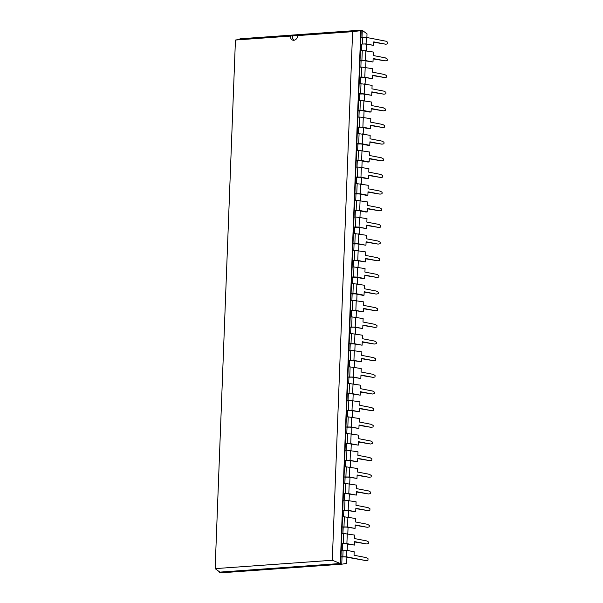 <?xml version="1.0" encoding="UTF-8"?>
<svg xmlns="http://www.w3.org/2000/svg" width="603" height="603" viewBox="0 0 603 603"><rect width="100%" height="100%" fill="white"/><g stroke="black" fill="none" stroke-linecap="round" stroke-linejoin="round"><path stroke-width="0.9" d="M219.507 571.848L219.477 572.639L220.555 572.85L341.765 564.189L346.672 563.436L346.913 557.247M347.177 550.418L347.418 544.064M347.81 533.761L348.059 527.406M348.451 517.103L348.7 510.749M349.092 500.445L349.341 494.091M349.732 483.787L349.974 477.44M350.373 467.129L350.614 460.782M351.014 450.471L351.255 444.125M351.655 433.813L351.896 427.467M352.295 417.155L352.536 410.809M352.936 400.498L353.177 394.151M353.577 383.84L353.818 377.493M354.21 367.182L354.458 360.835M354.85 350.524L355.099 344.177M355.491 333.866L355.74 327.519M356.132 317.208L356.373 310.862M356.772 300.558L357.014 294.204M357.413 283.9L357.654 277.546M358.054 267.242L358.295 260.888M358.695 250.584L358.936 244.23M359.335 233.926L359.576 227.572M359.976 217.268L360.217 210.914M360.609 200.611L360.858 194.256M361.25 183.953L361.499 177.599M361.89 167.295L362.139 160.941M362.531 150.637L362.772 144.283M363.172 133.979L363.413 127.625M363.813 117.321L364.054 110.975M364.453 100.663L364.694 94.317M365.094 84.005L365.335 77.659M365.735 67.348L365.976 61.001M366.368 50.69L366.616 44.343M366.88 37.507L367.016 33.851L362.275 30.361L361.197 30.15L239.986 38.811L239.964 39.338M362.011 37.288L362.275 30.361M361.499 50.471L361.747 44.064L364.8 43.989L373.634 45.361L366.089 43.898L361.747 44.064M360.865 67.129L361.107 60.722L364.159 60.647L372.993 62.019L373.129 58.536L385.189 60.873L387.171 60.496L387.224 58.988L385.302 57.858L373.242 55.521L373.378 52.046L362.282 50.411L361.898 60.383L360.029 60.511L361.107 60.722M360.225 83.779L360.466 77.38L363.526 77.305L372.353 78.676L372.488 75.194L384.548 77.531L386.531 77.154L386.583 75.646L384.661 74.516L372.601 72.179L372.737 68.704L361.642 67.069L361.257 77.041L359.388 77.169L360.466 77.38M359.584 100.437L359.825 94.038L362.885 93.962L371.712 95.327L371.847 91.852L383.907 94.189L385.89 93.812L385.943 92.304L384.021 91.174L371.961 88.837L372.096 85.362L361.001 83.727L360.624 93.699L358.747 93.827L359.825 94.038M358.943 117.095L359.184 110.696L362.245 110.62L369.782 112.083L371.071 111.985L371.207 108.51L383.267 110.846L385.249 110.47L385.309 108.962L383.38 107.831L371.32 105.495L371.456 102.02L360.36 100.384L359.983 110.357L358.107 110.485L359.184 110.696M358.303 133.753L358.551 127.354L361.604 127.278L369.142 128.741L370.43 128.643L370.566 125.168L382.626 127.504L384.608 127.127L384.669 125.62L382.739 124.489L370.679 122.153L370.815 118.678L359.727 117.042L359.343 127.007L357.466 127.143L358.551 127.354M357.662 150.411L357.911 144.011L360.963 143.936L368.508 145.398L369.79 145.3L369.925 141.826L381.985 144.162L383.968 143.785L384.028 142.278L382.098 141.147L370.038 138.811L370.174 135.336L359.087 133.7L358.702 143.665L356.833 143.8L357.911 144.011M357.021 167.069L357.27 160.669L360.323 160.594L367.868 162.049L369.157 161.958L369.285 158.483L381.345 160.82L383.327 160.443L383.387 158.936L381.465 157.805L369.405 155.468L369.533 151.994L358.446 150.358L358.061 160.323L356.192 160.458L357.27 160.669M356.381 183.727L356.629 177.327L359.682 177.252L367.227 178.707L368.516 178.616L368.644 175.141L380.704 177.478L382.686 177.101L382.747 175.594L380.825 174.463L368.765 172.126L368.893 168.652L357.805 167.016L357.421 176.981L355.551 177.116L356.629 177.327M355.74 200.384L355.989 193.985L359.041 193.91L366.586 195.364L367.875 195.274L368.003 191.799L380.063 194.136L382.046 193.759L382.106 192.251L380.184 191.121L368.124 188.784L368.26 185.309L357.164 183.674L356.78 193.638L354.911 193.774L355.989 193.985M355.099 217.042L355.348 210.643L358.401 210.568L365.946 212.022L367.235 211.932L367.37 208.457L379.423 210.794L381.405 210.417L381.465 208.909L379.543 207.771L367.483 205.442L367.619 201.967L356.524 200.332L356.139 210.296L354.27 210.432L355.348 210.643M354.466 233.7L354.707 227.301L357.76 227.225L366.594 228.59L366.73 225.115L378.79 227.452L380.772 227.075L380.825 225.567L378.903 224.429L366.843 222.1L366.978 218.625L355.883 216.99L355.499 226.954L353.629 227.09L354.707 227.301M353.825 250.358L354.067 243.959L357.127 243.883L365.953 245.248L366.089 241.773L378.149 244.109L380.131 243.733L380.184 242.225L378.262 241.087L366.202 238.758L366.338 235.283L355.242 233.647L354.858 243.612L352.989 243.748L354.067 243.959M353.185 267.016L353.426 260.617L356.486 260.541L365.312 261.906L365.448 258.431L377.508 260.767L379.491 260.39L379.543 258.883L377.621 257.745L365.561 255.416L365.697 251.941L354.602 250.305L354.225 260.27L352.348 260.406L353.426 260.617M352.544 283.674L352.793 277.274L355.845 277.199L363.383 278.654L364.672 278.563L364.807 275.089L376.867 277.425L378.85 277.048L378.91 275.541L376.981 274.403L364.921 272.074L365.056 268.591L353.961 266.963L353.584 276.928L351.707 277.063L352.793 277.274M351.903 300.332L352.152 293.925L355.205 293.849L362.742 295.312L364.031 295.221L364.167 291.746L376.227 294.083L378.209 293.706L378.269 292.191L376.34 291.061L364.28 288.731L364.416 285.249L353.328 283.621L352.943 293.586L351.074 293.721L352.152 293.925M351.263 316.99L351.511 310.583L350.433 310.379L361.197 30.15L360.798 30.67L240.348 39.278L235.441 40.032L215.135 568.629L332.298 560.255L352.604 31.658L297.807 35.577A4.967 3.761 101 0 1 293.857 40.273A4.967 3.761 101 0 1 293.096 40.228A4.967 3.761 101 0 1 290.239 36.112L235.441 40.032M350.622 333.647L350.871 327.241L349.793 327.037L350.433 310.379L355.853 310.417L363.39 311.879L354.564 310.507L351.511 310.583M349.981 350.305L350.23 343.898L349.152 343.695L349.793 327.037L355.212 327.075L362.757 328.537L353.923 327.165L350.871 327.241M349.341 366.963L349.589 360.556L348.511 360.353L349.152 343.695L354.572 343.733L362.117 345.195L353.283 343.823L350.23 343.898M348.7 383.621L348.949 377.214L347.871 377.011L348.511 360.353L353.931 360.39L361.476 361.853L352.642 360.481L349.589 360.556M348.067 400.279L348.308 393.872L347.23 393.661L347.871 377.011L353.29 377.048L360.835 378.511L352.001 377.139L348.949 377.214M347.426 416.937L347.667 410.53L346.589 410.319L347.23 393.661L352.649 393.706L360.195 395.169L351.361 393.797L348.308 393.872M346.785 433.595L347.026 427.188L345.949 426.977L346.589 410.319L352.009 410.364L359.554 411.826L350.727 410.455L347.667 410.53M346.145 450.245L346.393 443.846L345.308 443.635L345.949 426.977L351.376 427.022L358.913 428.484L350.087 427.112L347.026 427.188M345.504 466.903L345.753 460.504L344.675 460.293L345.308 443.635L350.735 443.68L358.272 445.142L349.446 443.77L346.393 443.846M344.863 483.561L345.112 477.161L344.034 476.95L344.675 460.293L350.094 460.338L357.632 461.792L348.805 460.428L345.753 460.504M344.223 500.219L344.471 493.819L343.393 493.608L344.034 476.95L349.454 476.996L356.991 478.45L348.165 477.086L345.112 477.161M343.582 516.877L343.831 510.477L342.753 510.266L343.393 493.608L348.813 493.653L356.358 495.108L347.524 493.744L344.471 493.819M342.941 533.534L343.19 527.135L342.112 526.924L342.753 510.266L348.172 510.311L355.717 511.766L346.883 510.402L343.831 510.477M342.308 550.192L342.549 543.793L341.471 543.582L342.112 526.924L347.532 526.969L355.077 528.424L346.243 527.06L343.19 527.135M346.386 556.803L365.991 560.602L367.973 560.225L368.026 558.717L366.104 557.587L354.044 555.25L354.18 551.775L346.635 550.313L346.386 556.803L340.966 556.765L340.687 563.978L340.326 563.511L219.876 572.119L219.477 572.639L341.765 564.189L342.044 556.976L340.966 556.765L341.471 543.582L346.891 543.627L354.436 545.082L345.602 543.718L342.549 543.793M365.991 560.602L345.097 556.901L342.044 556.976M332.298 560.255L340.326 563.511L360.293 43.883L360.798 30.67L352.604 31.658M360.918 37.363L366.338 37.409L385.943 41.2L387.865 42.331L387.804 43.838L385.822 44.215L373.77 41.878L373.634 45.361M341.215 550.275L343.084 550.14L342.836 556.629M346.635 550.313L343.084 550.14M360.413 50.546L362.282 50.411M341.856 533.617L343.725 533.482L343.341 543.446M354.436 545.082L354.572 541.607L366.632 543.944L368.614 543.567L368.667 542.059L366.745 540.929L354.685 538.592L354.82 535.117L343.725 533.482M365.833 50.584L365.448 60.556L372.993 62.019M365.448 60.556L361.898 60.383M359.772 67.204L361.642 67.069M342.496 516.959L344.366 516.824L343.981 526.788M355.077 528.424L355.205 524.949L367.265 527.286L369.247 526.909L369.307 525.401L367.385 524.271L355.325 521.934L355.461 518.459L344.366 516.824M365.192 67.242L364.807 77.214L372.353 78.676M364.807 77.214L361.257 77.041M359.132 83.862L361.001 83.727M343.137 500.302L345.006 500.166L344.622 510.13M355.717 511.766L355.845 508.291L367.905 510.628L369.888 510.251L369.948 508.744L368.026 507.613L355.966 505.276L356.094 501.802L345.006 500.166M364.551 83.9L364.174 93.872L371.712 95.327M364.174 93.872L360.624 93.699M358.491 100.52L360.36 100.384M343.778 483.644L345.647 483.508L345.263 493.473M356.358 495.108L356.486 491.633L368.546 493.97L370.528 493.593L370.589 492.086L368.667 490.955L356.607 488.618L356.735 485.144L345.647 483.508M363.911 100.558L363.534 110.53L371.071 111.985M363.534 110.53L359.983 110.357M357.85 117.178L359.727 117.042M344.411 466.986L346.288 466.85L345.903 476.822M356.991 478.45L357.127 474.976L369.187 477.312L371.169 476.935L371.229 475.428L369.307 474.297L357.247 471.961L357.375 468.486L346.288 466.85M363.277 117.216L362.893 127.188L370.43 128.643M362.893 127.188L359.343 127.007M357.21 133.836L359.087 133.7M345.052 450.328L346.929 450.192L346.544 460.164M357.632 461.792L357.767 458.318L369.827 460.654L371.81 460.277L371.87 458.77L369.941 457.639L357.881 455.303L358.016 451.828L346.929 450.192M362.637 133.874L362.252 143.846L369.79 145.3M362.252 143.846L358.702 143.665M356.577 150.494L358.446 150.358M345.692 433.67L347.569 433.534L347.185 443.507M358.272 445.142L358.408 441.66L370.468 443.996L372.45 443.62L372.511 442.112L370.581 440.981L358.521 438.645L358.657 435.17L347.569 433.534M361.996 150.531L361.612 160.504L369.157 161.958M361.612 160.504L358.061 160.323M355.936 167.152L357.805 167.016M346.333 417.012L348.202 416.877L347.825 426.849M358.913 428.484L359.049 425.002L371.109 427.339L373.091 426.962L373.151 425.454L371.222 424.324L359.162 421.987L359.298 418.512L348.202 416.877M361.355 167.189L360.971 177.161L368.516 178.616M360.971 177.161L357.421 176.981M355.295 183.809L357.164 183.674M346.974 400.354L348.843 400.219L348.466 410.191M359.554 411.826L359.69 408.344L371.75 410.681L373.732 410.304L373.785 408.796L371.863 407.666L359.803 405.329L359.938 401.854L348.843 400.219M360.715 183.847L360.33 193.819L367.875 195.274M360.33 193.819L356.78 193.638M354.654 200.46L356.524 200.332M347.614 383.696L349.484 383.561L349.099 393.533M360.195 395.169L360.33 391.694L372.39 394.023L374.373 393.646L374.425 392.138L372.503 391.008L360.443 388.671L360.579 385.196L349.484 383.561M360.074 200.505L359.69 210.47L367.235 211.932M359.69 210.47L356.139 210.296M354.014 217.118L355.883 216.99M348.255 367.039L350.124 366.903L349.74 376.875M360.835 378.511L360.971 375.036L373.031 377.365L375.013 376.988L375.066 375.481L373.144 374.35L361.084 372.013L361.22 368.539L350.124 366.903M359.433 217.163L359.049 227.127L366.594 228.59M359.049 227.127L355.499 226.954M353.373 233.776L355.242 233.647M348.896 350.381L350.765 350.245L350.381 360.217M361.476 361.853L361.604 358.378L373.664 360.707L375.646 360.33L375.707 358.823L373.785 357.692L361.725 355.355L361.86 351.881L350.765 350.245M358.793 233.821L358.408 243.785L365.953 245.248M358.408 243.785L354.858 243.612M352.732 250.433L354.602 250.305M349.536 333.723L351.406 333.587L351.021 343.559M362.117 345.195L362.245 341.72L374.305 344.049L376.287 343.672L376.347 342.165L374.425 341.034L362.365 338.698L362.493 335.223L351.406 333.587M358.152 250.479L357.775 260.443L365.312 261.906M357.775 260.443L354.225 260.27M352.092 267.091L353.961 266.963M350.177 317.065L352.046 316.929L351.662 326.901M362.757 328.537L362.885 325.062L374.945 327.391L376.928 327.022L376.988 325.507L375.066 324.376L363.006 322.04L363.134 318.565L352.046 316.929M357.511 267.137L357.134 277.101L364.672 278.563M357.134 277.101L353.584 276.928M351.451 283.749L353.328 283.621M350.81 300.407L352.687 300.271L352.303 310.244M363.39 311.879L363.526 308.404L375.586 310.733L377.568 310.364L377.629 308.849L375.699 307.718L363.647 305.389L363.775 301.907L352.687 300.271M356.878 283.794L356.494 293.759L364.031 295.221M356.494 293.759L352.943 293.586M239.986 38.811L240.348 39.278M385.822 44.215L373.754 42.218M354.556 541.946L366.632 543.944M373.114 58.875L385.189 60.873M355.197 525.288L367.265 527.286M372.473 75.533L384.548 77.531M355.838 508.63L367.905 510.628M371.832 92.191L383.907 94.189M356.479 491.973L368.546 493.97M371.192 108.849L383.267 110.846M357.112 475.315L369.187 477.312M370.551 125.507L382.626 127.504M357.752 458.657L369.827 460.654M369.91 142.165L381.985 144.162M358.393 441.999L370.468 443.996M369.27 158.823L381.345 160.82M359.034 425.341L371.109 427.339M368.637 175.481L380.704 177.478M359.674 408.683L371.75 410.681M367.996 192.138L380.063 194.136M360.315 392.025L372.39 394.023M367.355 208.796L379.423 210.794M360.956 375.375L373.031 377.365M366.714 225.454L378.79 227.452M361.596 358.717L373.664 360.707M366.074 242.112L378.149 244.109M362.237 342.059L374.305 344.049M365.433 258.77L377.508 260.767M362.878 325.401L374.945 327.391M364.792 275.428L376.867 277.425M363.511 308.744L375.586 310.733M364.152 292.086L376.227 294.083M294.204 40.228A4.967 3.761 101 0 1 292.372 35.833L290.239 36.112M292.372 35.833L297.807 35.577M219.876 572.119L215.135 568.629M366.338 37.409L366.089 43.898M362.787 37.228L362.539 43.725M347.275 533.655L346.891 543.627M347.916 516.997L347.532 526.969M348.557 500.339L348.172 510.311M349.197 483.681L348.813 493.653M349.838 467.024L349.454 476.996M350.479 450.366L350.094 460.338M351.119 433.708L350.735 443.68M351.753 417.05L351.376 427.022M352.393 400.392L352.009 410.364M353.034 383.734L352.649 393.706M353.675 367.084L353.29 377.048M354.315 350.426L353.931 360.39M354.956 333.768L354.572 343.733M355.597 317.11L355.212 327.075M356.237 300.452L355.853 310.417"/></g></svg>
